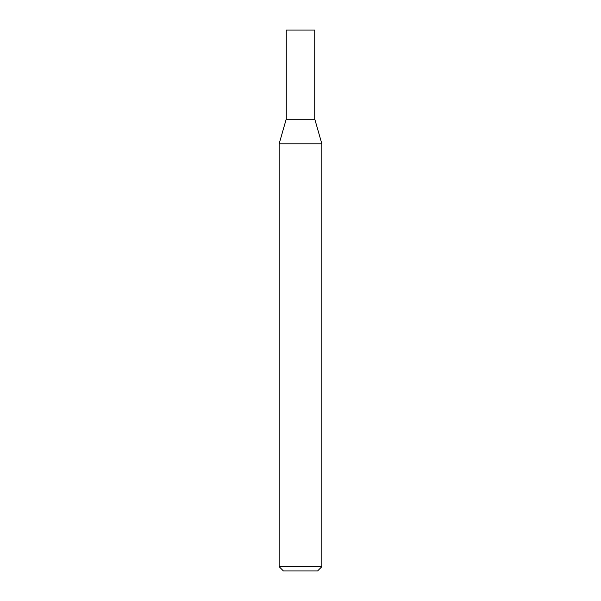 <?xml version="1.0" encoding="UTF-8"?>
<svg xmlns="http://www.w3.org/2000/svg" width="601" height="601" viewBox="0 0 601 601"><rect width="100%" height="100%" fill="white"/><g stroke="black" fill="none" stroke-linecap="round" stroke-linejoin="round"><path stroke-width="0.9" d="M321.851 566.683L279.149 566.683L283.417 570.95L317.583 570.95L321.851 566.683L321.851 143.804L279.149 143.804L286.053 119.727L314.947 119.727L321.851 143.804M279.149 566.683L279.149 143.804M286.271 119.727L286.264 30.05L314.736 30.05L314.729 119.727"/></g></svg>
